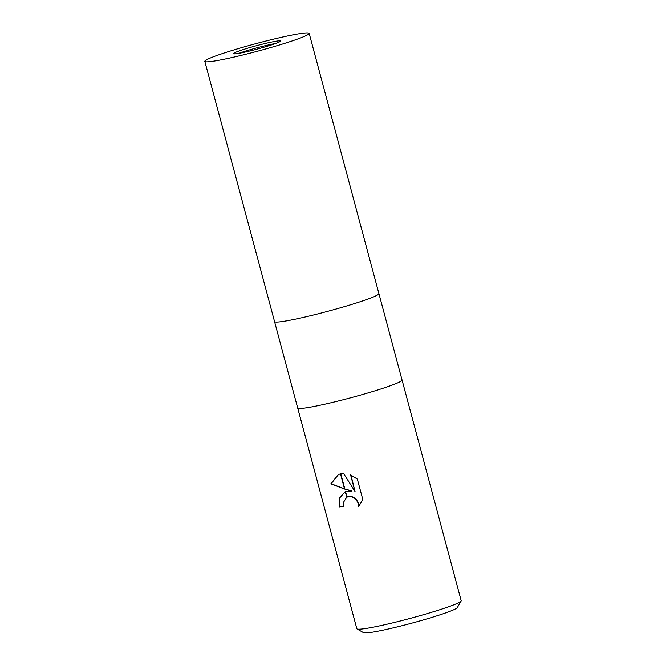 <?xml version="1.0" encoding="UTF-8"?>
<svg xmlns="http://www.w3.org/2000/svg" width="666" height="666" viewBox="0 0 666 666"><rect width="100%" height="100%" fill="white"/><g stroke="black" fill="none" stroke-linecap="round" stroke-linejoin="round"><path stroke-width="1" d="M275.691 43.481A24.309 1.74 -15 0 0 270.03 44.605A24.309 1.74 -15 0 0 238.844 53.355M297.694 407.983A54.021 3.863 -15 0 0 297.694 408A54.021 3.863 -15 0 0 322.136 404.795A54.021 3.863 -15 0 0 375.574 390.651A54.021 3.863 -15 0 0 402.056 380.036A54.021 3.863 -15 0 0 402.056 380.02L461.188 600.724A54.021 3.863 -15 0 1 461.13 601.023A54.021 3.863 -15 0 1 381.268 625.482A54.021 3.863 -15 0 1 357.034 628.92A54.021 3.863 -15 0 1 356.826 628.687L297.694 408A54.021 3.863 -15 0 0 322.136 404.795A54.021 3.863 -15 0 0 375.574 390.651A54.021 3.863 -15 0 0 402.056 380.036L378.904 293.631A54.021 3.863 -15 0 0 378.904 293.623L309.174 33.392A54.021 3.863 -15 0 0 284.732 36.597A54.021 3.863 -15 0 0 231.293 50.741A54.021 3.863 -15 0 0 204.812 61.355A54.021 3.863 -15 0 0 229.254 58.15A54.021 3.863 -15 0 0 282.692 44.006A54.021 3.863 -15 0 0 309.174 33.392M298.984 318.398A54.021 3.863 -15 0 0 352.422 304.245A54.021 3.863 -15 0 0 378.904 293.631A54.021 3.863 -15 0 1 352.422 304.245A54.021 3.863 -15 0 1 298.984 318.398A54.021 3.863 -15 0 1 274.542 321.595A54.021 3.863 -15 0 0 274.542 321.595A54.021 3.863 -15 0 0 298.984 318.398M357.034 628.92L363.628 632.7A48.618 3.48 -15 0 0 385.439 629.611A48.618 3.48 -15 0 0 457.309 607.6L461.13 601.023M351.457 491.033L344.888 489.127L340.776 473.809L343.639 473.551L355.053 491.55L350.591 474.9L357.326 479.045L362.828 499.575L358.325 507.001L358.166 503.088L355.586 498.767L351.348 496.511L346.994 496.994L345.521 491.491L351.731 490.925L344.83 488.919M346.994 496.994A8.633 7.201 -111.2 0 0 346.728 497.127L343.423 502.43L343.739 506.343A54.021 3.863 165 0 1 339.627 507.159L339.668 497.619L345.246 491.591L339.901 497.652L339.627 507.159M344.888 489.127L330.794 483.841L338.361 474.492L340.501 473.859A19.555 16.317 68.8 0 1 340.776 473.809M338.503 474.442L331.085 483.724L344.505 488.819M346.728 497.127L345.246 491.591A14.202 11.855 68.8 0 1 345.329 491.558A14.202 11.855 68.8 0 1 345.521 491.491M347.585 496.736L351.631 496.403L355.86 498.659L358.45 502.98L358.649 506.668M339.91 507.042A53.48 3.821 -15 0 0 343.731 506.293M350.94 475.041L355.053 491.55M340.501 473.859L344.563 489.027M269.472 42.524A24.309 1.74 -15 0 0 245.429 48.893A24.309 1.74 -15 0 0 233.508 53.663A24.309 1.74 -15 0 0 244.514 52.223A24.309 1.74 -15 0 0 268.556 45.854A24.309 1.74 -15 0 0 280.478 41.084A24.309 1.74 -15 0 0 269.472 42.524M204.812 61.355L297.694 408"/></g></svg>
